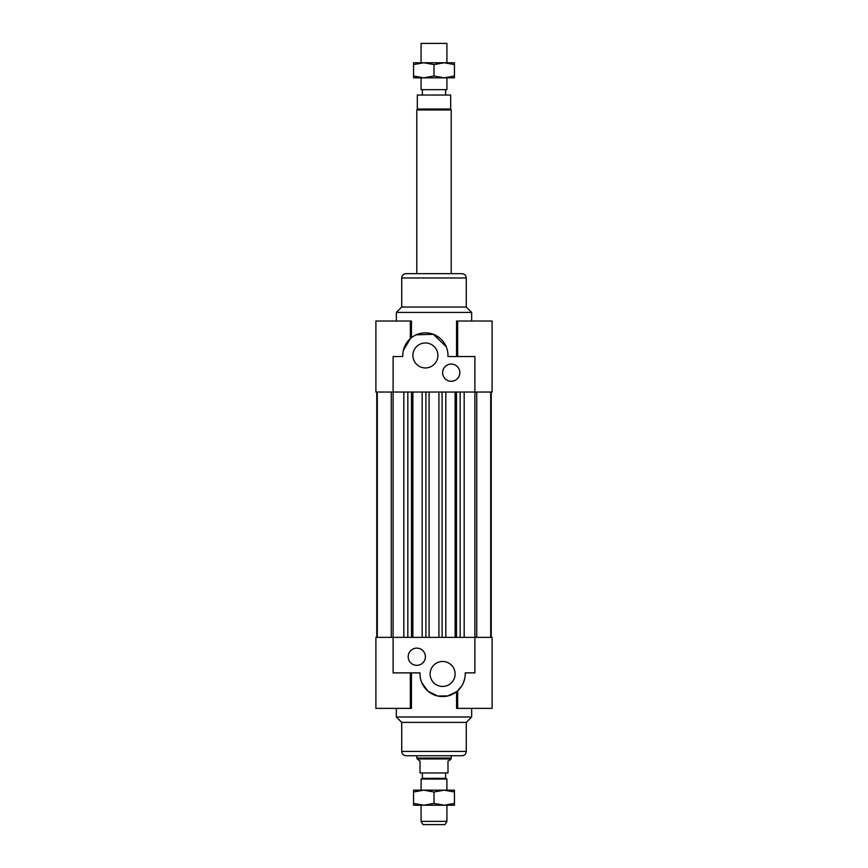 <?xml version="1.0" encoding="UTF-8"?>
<svg xmlns="http://www.w3.org/2000/svg" width="868" height="868" viewBox="0 0 868 868"><rect width="100%" height="100%" fill="white"/><g stroke="black" fill="none" stroke-linecap="round" stroke-linejoin="round"><path stroke-width="1.3" d="M491.234 392.032L491.234 637.372M460.181 392.032L460.181 637.372M456.481 392.032L456.481 637.372M455.841 392.032L455.841 637.372M455.136 392.032L455.136 637.372M445.816 392.032L445.816 637.372M442.116 392.032L442.116 637.372M438.915 392.032L438.915 637.372M476.738 637.372L476.738 392.032M403.349 350.466L410.325 338.607L410.325 321.019L375.898 321.019L375.898 392.032L474.894 392.032L474.894 637.372L375.898 637.372L375.898 708.386L411.443 708.386L411.443 672.884M490.702 392.032L490.702 637.372M376.766 392.032L376.766 637.372M407.819 392.032L407.819 637.372M411.519 392.032L411.519 637.372M412.159 392.032L412.159 637.372M412.864 392.032L412.864 637.372M422.184 392.032L422.184 637.372M425.884 392.032L425.884 637.372M429.085 392.032L429.085 637.372M456.557 356.531L456.557 321.019L492.102 321.019L492.102 392.032L474.894 392.032L474.894 356.531L447.964 356.531A4.307 4.307 0 0 1 447.964 356.379A22.601 22.601 0 0 0 425.863 332.856A22.601 22.601 0 0 0 402.795 355.446L402.795 356.531L393.106 356.531L393.106 672.884L420.036 672.884A4.307 4.307 0 0 1 420.036 673.025A22.601 22.601 0 0 0 442.137 696.548A22.601 22.601 0 0 0 465.205 673.959L465.205 672.884L474.894 672.884L474.894 637.372L492.102 637.372L492.102 708.386L456.557 708.386L456.557 691.731L447.812 695.941L437.613 695.995L428.011 691.199L421.783 682.715M391.262 637.372L391.262 392.032M377.298 392.032L377.298 637.372M416.781 665.344A8.604 8.604 0 0 1 409.327 652.432A8.604 8.604 0 0 1 424.235 652.432A8.604 8.604 0 0 1 416.781 665.344M442.604 686.436A12.477 12.477 0 0 1 431.797 667.709A12.477 12.477 0 0 1 453.421 667.709A12.477 12.477 0 0 1 442.604 686.436M471.66 708.386L471.66 717.001L396.34 717.001L396.34 708.386M464.651 678.939L463.078 683.517M461.928 685.666L457.675 690.798L457.675 708.386M471.66 717.001L466.279 722.382L401.721 722.382L396.34 717.001M466.279 722.382L466.279 751.428C466.029 754.042 464.586 755.475 461.982 755.735L406.018 755.735L416.781 755.735L416.781 758.035L451.219 758.035L451.219 755.735M451.219 364.061A8.604 8.604 0 0 1 458.673 376.972A8.604 8.604 0 0 1 443.765 376.972A8.604 8.604 0 0 1 451.219 364.061M425.396 342.969A12.477 12.477 0 0 1 436.203 361.696A12.477 12.477 0 0 1 414.579 361.696A12.477 12.477 0 0 1 425.396 342.969M396.34 321.019L396.34 312.404L471.66 312.404L471.66 321.019M410.325 321.019L411.443 321.019L411.443 337.674M416.228 334.798L433.414 334.321L446.217 346.69M396.34 312.404L401.721 307.033L466.279 307.033L471.66 312.404M401.721 307.033L401.721 277.977C401.971 275.362 403.414 273.93 406.018 273.67L461.982 273.67L451.219 273.67L451.219 109.965L416.781 109.965L416.781 273.67M421.089 821.367L422.955 824.6L445.045 824.6L446.911 821.367L421.089 821.367L421.089 805.233M446.911 821.367L446.911 805.233M446.911 790.162L446.911 779.073L421.089 779.073L421.089 790.162M421.089 779.073L422.38 778.336L445.62 778.336L446.911 779.073M450.676 758.957L417.324 758.957L420.014 761.117L420.014 772.954L447.986 772.954L447.986 761.117L450.676 759.565L451.219 758.035M445.62 778.336L445.62 772.954M416.781 109.965L417.324 109.042L450.676 109.042L451.219 109.965M417.324 109.042L417.324 95.046L450.676 95.046L450.676 109.042M445.62 95.046L445.62 89.664M421.089 77.838L421.089 89.664L446.911 89.664L446.911 77.838M421.089 62.767L421.089 43.4L446.911 43.4L446.911 62.767M413.559 790.162L454.441 790.162L454.441 791.996L444.221 790.162L434 791.996L423.779 790.162L413.559 791.996L413.559 790.162M454.441 803.41L454.441 805.233L444.221 805.233L454.441 803.41L454.441 791.996M413.559 805.233L413.559 803.41L423.779 805.233L413.559 805.233M423.779 805.233L434 803.41L444.221 805.233L423.779 805.233M434 791.996L434 803.41M413.559 791.996L413.559 803.41M413.559 62.767L454.441 62.767L454.441 64.59L444.221 62.767L434 64.59L423.779 62.767L413.559 64.59L413.559 62.767M454.441 76.004L454.441 77.838L444.221 77.838L454.441 76.004L454.441 64.59M413.559 77.838L413.559 76.004L423.779 77.838L413.559 77.838M423.779 77.838L434 76.004L444.221 77.838L423.779 77.838M434 64.59L434 76.004M413.559 64.59L413.559 76.004M464.163 392.032L464.163 637.372M403.837 392.032L403.837 637.372M466.279 751.428L401.721 751.428C401.971 754.042 403.414 755.475 406.018 755.735M401.721 277.977L466.279 277.977C466.029 275.362 464.586 273.93 461.982 273.67M410.325 672.884L410.325 708.386M401.721 722.382L401.721 751.428M457.675 356.531L457.675 321.019M466.279 307.033L466.279 277.977M422.38 778.336L422.38 772.954M417.324 758.957L416.781 758.035M422.38 95.046L422.38 89.664"/></g></svg>
